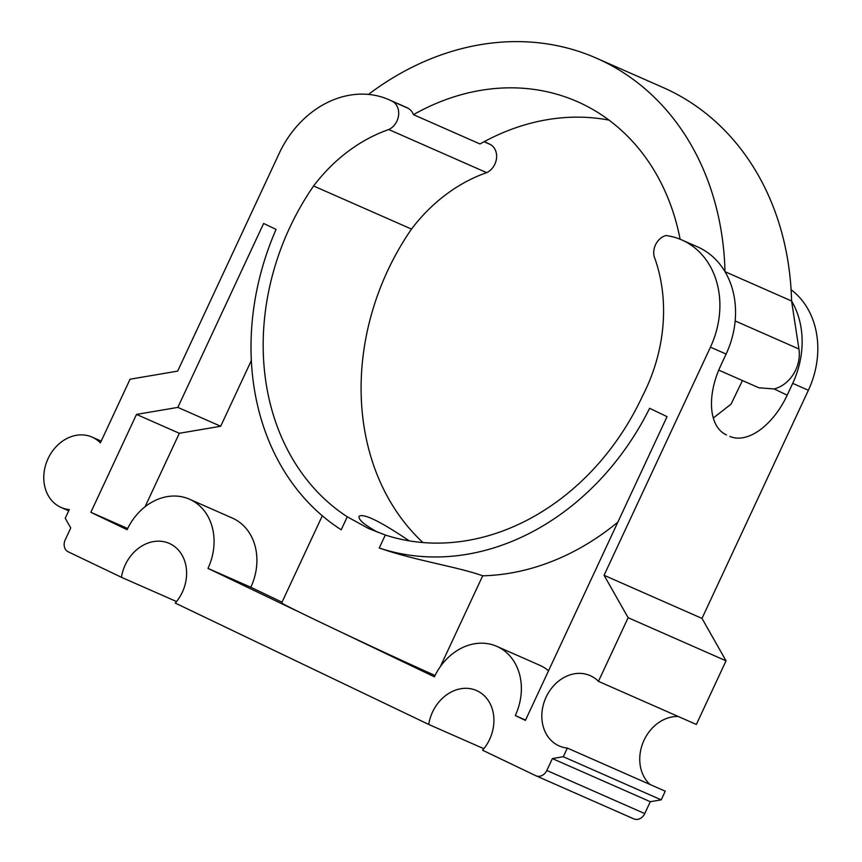 <?xml version="1.0" encoding="UTF-8"?>
<svg xmlns="http://www.w3.org/2000/svg" width="862" height="862" viewBox="0 0 862 862"><rect width="100%" height="100%" fill="white"/><g stroke="black" fill="none" stroke-linecap="round" stroke-linejoin="round"><path stroke-width="1.29" d="M774.151 388.945A32.034 26.366 -66.2 0 0 798.934 349.013L791.575 300.989A84.368 69.445 -66.2 0 1 792.706 383.374L787.189 395.184L774.151 388.945L758.916 387.803L718.736 370.11M680.118 239.227A237.406 195.415 -66.2 0 0 577.368 101.651A237.406 195.415 -66.2 0 0 413.437 114.657L480.015 143.976A237.406 195.415 -66.2 0 1 608.981 120.109M628.129 617.698L726.041 660.809L696.356 724.468L598.443 681.357L628.129 617.698L604.068 575.288L710.45 347.149A84.368 69.445 -66.2 0 0 681.799 239.938L697.466 246.834A84.368 69.445 113.8 0 1 724.996 271.67A284.88 234.496 -66.2 0 0 596.493 58.196A284.88 234.496 -66.2 0 0 368.462 94.411M251.359 360.478L220.694 426.248L177.852 407.392L263.621 223.463L276.066 229.421A251.65 207.139 -66.2 0 0 341.212 529.785L347.267 516.801A237.406 195.415 -66.2 0 1 313.596 185.976A158.274 130.281 -66.2 0 1 388.773 129.537A15.828 13.027 -66.2 0 0 398.546 115.616A15.828 13.027 -66.2 0 0 392.609 101.457L408.276 108.364A95.736 78.808 -66.2 0 0 404.59 106.597L388.924 99.69A95.736 78.808 -66.2 0 0 279.256 153.274L177.669 371.113L130.065 379.205L100.38 442.863A38.434 31.635 -66.2 0 0 92.094 437.109A38.434 31.635 -66.2 0 0 47.658 459.532A38.434 31.635 -66.2 0 0 61.116 507.459A38.434 31.635 -66.2 0 0 69.272 509.571L65.232 518.234L70.749 527.964L65.21 539.849A9.493 7.812 -66.2 0 0 68.249 551.831L121.445 577.303L176.538 601.557M408.276 108.364A15.828 13.027 113.8 0 1 413.437 114.657M596.493 58.196L663.083 87.515A284.88 234.496 -66.2 0 1 791.575 300.989L724.996 271.67A84.368 69.445 113.8 0 1 726.116 354.056L720.61 365.865A60.857 34.545 -64.4 0 0 725.955 434.685A60.857 34.545 -64.4 0 0 726.515 434.944L724.005 433.618M347.267 516.801L368.677 528.568L385.314 535.022A237.406 195.415 -66.2 0 0 642.309 396.445A158.274 130.281 -66.2 0 0 654.204 256.639A15.828 13.027 -66.2 0 1 665.906 235.52A84.368 69.445 -66.2 0 1 681.799 239.938M713.305 417.995L731.03 404.17L742.462 380.551M604.068 575.288L701.991 618.41L808.373 390.27A84.368 69.445 -66.2 0 0 791.09 289.707M787.189 395.184A60.857 34.545 -64.4 0 1 729.845 436.409M726.041 660.809L701.991 618.41M567.336 748.065L665.248 791.187L661.208 799.85L563.295 756.728L567.336 748.065A38.434 31.635 -66.2 0 1 559.179 745.953A38.434 31.635 -66.2 0 1 545.711 698.026A38.434 31.635 -66.2 0 1 590.158 675.603A38.434 31.635 -66.2 0 1 598.443 681.357M678.243 716.494A38.434 31.635 -66.2 0 0 643.235 742.063A38.434 31.635 -66.2 0 0 650.034 784.485M121.445 577.303A38.434 31.635 -66.2 0 1 169.264 543.405A38.434 31.635 -66.2 0 1 175.266 603.077L428.748 724.457A38.434 31.635 -66.2 0 1 476.567 690.548A38.434 31.635 -66.2 0 1 482.569 750.22L535.776 775.703A9.493 7.812 -66.2 0 0 535.959 775.778A9.493 7.812 -66.2 0 0 546.831 770.466L552.38 758.582L650.293 801.703L661.208 799.85M552.38 758.582L563.295 756.728M633.689 818.814A9.493 7.812 -66.2 0 0 633.872 818.9A9.493 7.812 -66.2 0 0 644.754 813.588L650.293 801.703M428.748 724.457L483.841 748.712M435.051 675.506A97.632 1.455 -155 0 1 340.221 631.717A97.632 1.455 -155 0 1 302.174 613.496A97.632 1.455 -155 0 1 281.68 602.904L322.313 515.767M377.858 532.317C364.281 524.818 358.042 519.474 359.109 516.273C363.645 513.181 380.368 521.381 409.267 540.873M340.221 631.717L434.416 676.821A54.457 44.824 -66.2 0 1 496.792 646.349L539.634 665.216A54.457 44.824 -66.2 0 1 548.544 670.765M525.551 720.072L515.282 715.546A54.457 44.824 -66.2 0 0 496.792 646.349M189.489 499.195L232.331 518.062A54.457 44.824 -66.2 0 1 250.82 587.259L207.979 568.392A54.457 44.824 -66.2 0 0 189.489 499.195A54.457 44.824 -66.2 0 0 127.113 529.677L90.844 512.308L136.498 414.417L177.852 407.392M250.82 587.259L282.014 602.193M207.979 568.392L302.174 613.496M392.609 101.457A95.736 78.808 -66.2 0 0 388.924 99.69M385.314 535.022L379.258 547.995A251.65 207.139 -66.2 0 0 649.614 408.297L667.048 416.648L525.4 720.395L515.282 715.546M388.773 129.537L486.696 172.659A15.828 13.027 -66.2 0 0 496.469 158.737A15.828 13.027 -66.2 0 0 490.532 144.579A95.736 78.808 -66.2 0 0 486.836 142.812L484.228 141.659M486.696 172.659A158.274 130.281 -66.2 0 0 411.508 229.087A237.406 195.415 -66.2 0 0 422.973 542.564M484.078 141.734L490.532 144.579M313.596 185.976L411.508 229.087M379.258 547.995C414.083 560.354 458.099 566.894 482.688 575.805L440.342 666.617M220.694 426.248L179.328 433.284L136.498 414.417M127.662 528.514L90.844 512.308M179.328 433.284L145.064 506.77M482.688 575.805A251.65 207.139 -66.2 0 0 617.86 522.124M735.157 320.933L798.934 349.013M726.515 434.944L725.395 434.405M710.45 347.149L726.116 354.056M792.706 383.374L808.373 390.27M546.831 770.466L644.754 813.588M633.872 818.9L535.959 775.778M101.199 441.107L92.094 437.109M68.701 510.8L61.116 507.459"/></g></svg>
